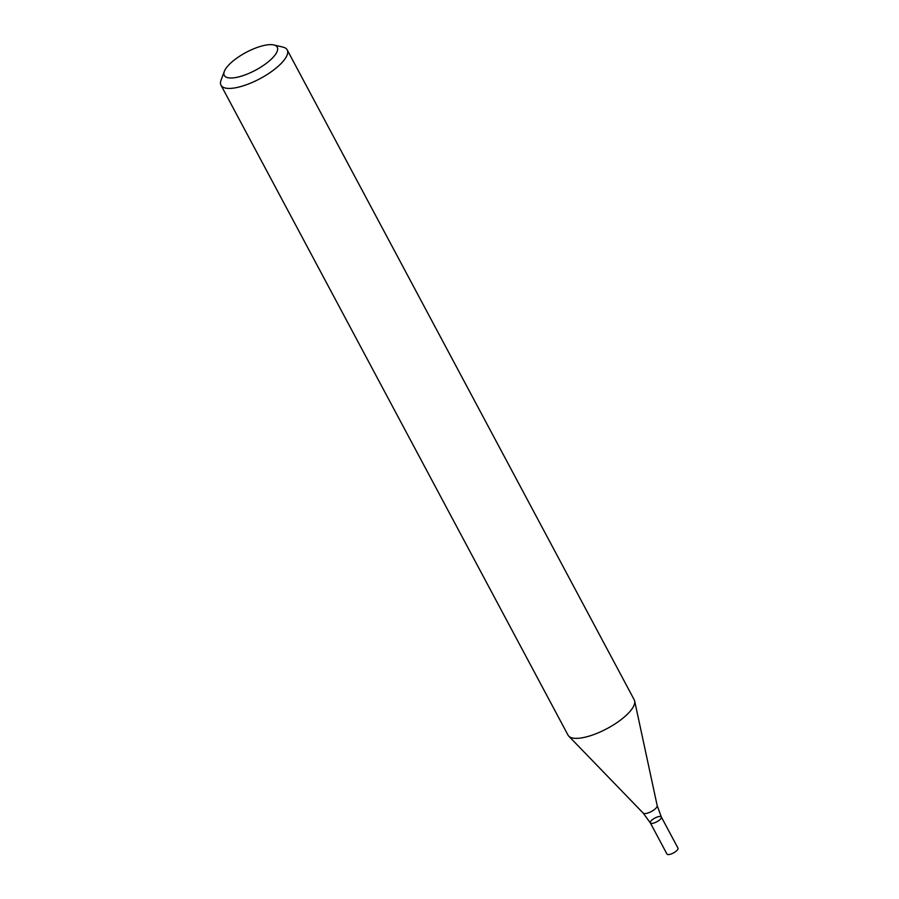 <?xml version="1.0" encoding="UTF-8"?>
<svg xmlns="http://www.w3.org/2000/svg" width="899" height="899" viewBox="0 0 899 899"><rect width="100%" height="100%" fill="white"/><g stroke="black" fill="none" stroke-linecap="round" stroke-linejoin="round"><path stroke-width="1.35" d="M273.824 44.95L282.915 47.096A37.511 12.586 151.9 0 1 287.197 49.883A37.511 12.586 151.9 0 1 260.025 78.663A37.511 12.586 151.9 0 1 221.008 85.225A37.511 12.586 151.9 0 1 221.064 80.112L224.345 71.369A30.015 10.069 151.9 0 1 226.986 66.998A30.015 10.069 151.9 0 1 250.023 50.434A30.015 10.069 151.9 0 1 273.824 44.95A30.015 10.069 151.9 0 1 255.518 70.201A30.015 10.069 151.9 0 1 224.345 71.369M287.197 49.883L634.233 699.827A37.511 12.586 151.9 0 1 634.649 700.973A37.511 12.586 151.9 0 1 630.862 710.412A37.511 12.586 151.9 0 1 597.565 733.101A37.511 12.586 151.9 0 1 568.764 736.146A37.511 12.586 151.9 0 1 568.044 735.168L221.008 85.225M661.349 816.989L677.992 848.162A6.248 2.101 -28.1 0 1 677.43 849.926A6.248 2.101 -28.1 0 1 671.62 853.814A6.248 2.101 -28.1 0 1 666.957 854.05L650.314 822.877A6.248 2.101 -28.1 0 0 654.966 822.641A6.248 2.101 -28.1 0 0 660.787 818.753A6.248 2.101 -28.1 0 0 661.349 816.989A6.248 2.101 -28.1 0 0 654.843 818.079A6.248 2.101 -28.1 0 0 650.314 822.877A6.248 2.101 -28.1 0 0 654.966 822.641A6.248 2.101 -28.1 0 0 660.787 818.753A6.248 2.101 -28.1 0 0 661.349 816.989L657.191 805.661L634.649 700.973M650.314 822.877L643.223 813.123A7.956 2.675 -28.1 0 0 649.325 812.482A7.956 2.675 -28.1 0 0 656.394 807.662A7.956 2.675 -28.1 0 0 657.191 805.661M643.223 813.123L568.764 736.146"/></g></svg>
